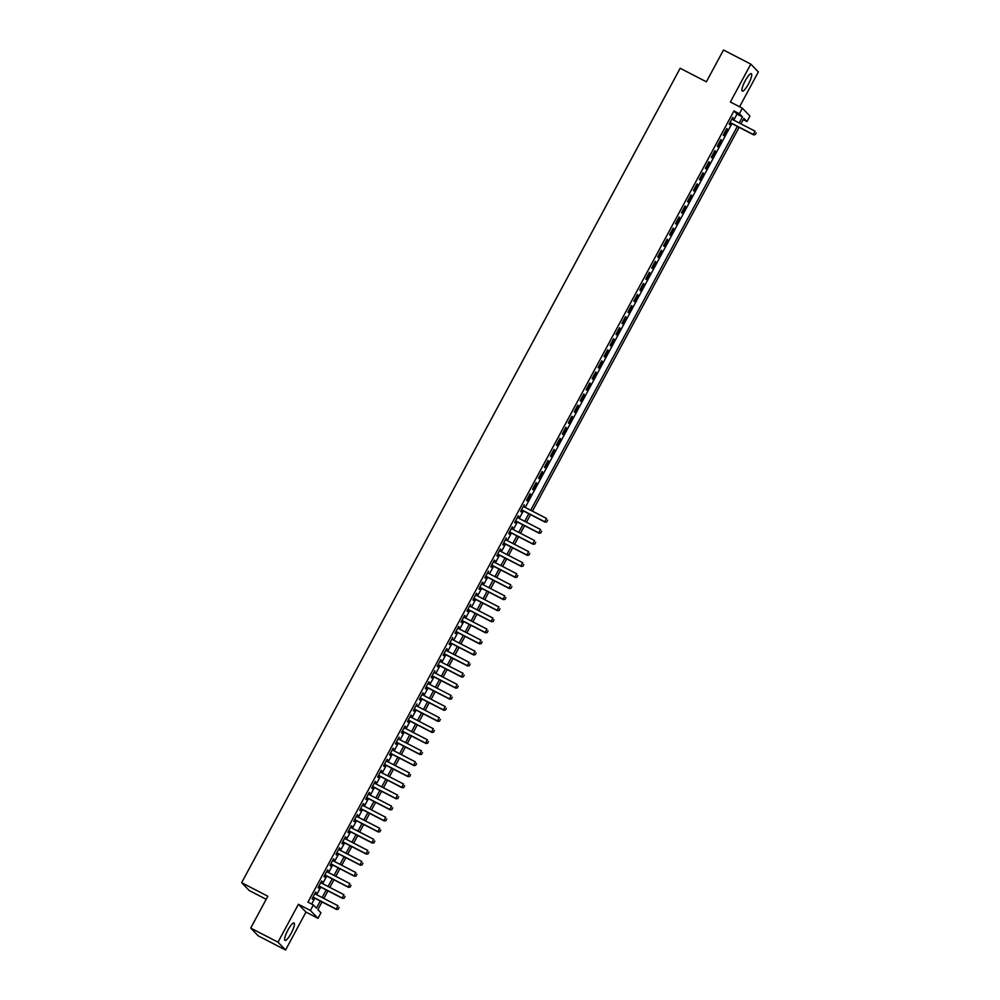 <?xml version="1.0" encoding="UTF-8"?>
<svg xmlns="http://www.w3.org/2000/svg" width="1000" height="1000" viewBox="0 0 1000 1000"><rect width="100%" height="100%" fill="white"/><g stroke="black" fill="none" stroke-linecap="round" stroke-linejoin="round"><path stroke-width="1.5" d="M291.125 933.35A9.825 2.175 117.4 0 0 294.037 922.975A9.825 2.175 117.4 0 0 287.925 930.05A9.825 2.175 117.4 0 0 285.012 940.438A9.825 2.175 117.4 0 0 291.125 933.35M748.413 84.062A9.825 2.175 117.4 0 0 751.338 73.675A9.825 2.175 117.4 0 0 745.225 80.763A9.825 2.175 117.4 0 0 742.3 91.137A9.825 2.175 117.4 0 0 748.413 84.062M322.025 901.925L317.887 909.613L320.95 912.775L317.975 918.312L310.4 910.487L313.387 904.963L316.45 908.125L320.275 901.025M305.975 912.1L298.4 904.275L277.987 942.175L250.712 928.062L258.275 935.888L285.562 950L305.975 912.1L317.975 918.312M266.2 899.312L249.213 890.525L241.65 882.7L680.175 68.263L706.375 81.812L723.5 50L750.788 64.112L730.375 102.013L742.375 108.225L749.95 116.037L746.975 121.575L743.9 118.4L740.962 123.863M739.587 106.775L758.35 71.938L750.788 64.112M743.238 119.65L746.975 121.575M277.987 942.175L285.562 950M315.375 894.062L315.663 892.05L312.087 898.688L312.6 899.212L313.512 897.525M321.337 882.987L321.625 880.987L318.05 887.625L318.562 888.15L319.475 886.462M327.3 871.925L327.587 869.912L324.012 876.55L324.525 877.087L325.425 875.4M333.25 860.863L333.537 858.85L329.963 865.487L330.475 866.012L331.388 864.325M339.212 849.8L339.5 847.788L335.925 854.425L336.438 854.95L337.35 853.263M345.175 838.725L345.462 836.712L341.887 843.363L342.4 843.888L343.3 842.2M351.125 827.663L351.413 825.65L347.837 832.288L348.35 832.825L349.263 831.137M357.088 816.6L357.375 814.587L353.8 821.225L354.312 821.75L355.225 820.062M363.05 805.537L363.338 803.525L359.762 810.163L360.275 810.688L361.175 809M369 794.463L369.288 792.45L365.712 799.1L366.225 799.625L367.137 797.938M374.963 783.4L375.25 781.388L371.675 788.025L372.188 788.562L373.1 786.875M380.925 772.337L381.213 770.325L377.638 776.963L378.15 777.487L379.05 775.8M386.875 761.275L387.163 759.262L383.587 765.9L384.1 766.425L385.012 764.737M392.837 750.2L393.125 748.188L389.55 754.837L390.062 755.362L390.975 753.675M398.8 739.137L399.087 737.125L395.513 743.763L396.012 744.3L396.925 742.6M404.75 728.075L405.037 726.062L401.463 732.7L401.975 733.225L402.887 731.538M410.712 717L411 715L407.425 721.637L407.938 722.163L408.85 720.475M416.675 705.938L416.962 703.925L413.387 710.575L413.888 711.1L414.8 709.412M422.625 694.875L422.912 692.862L419.338 699.5L419.85 700.037L420.763 698.337M428.587 683.812L428.875 681.8L425.3 688.438L425.812 688.962L426.725 687.275M434.55 672.738L434.837 670.738L431.262 677.375L431.763 677.9L432.675 676.213M440.5 661.675L440.788 659.663L437.212 666.3L437.725 666.838L438.638 665.15M446.463 650.612L446.75 648.6L443.175 655.238L443.688 655.763L444.6 654.075M452.425 639.55L452.713 637.537L449.137 644.175L449.637 644.7L450.55 643.012M458.375 628.475L458.663 626.475L455.087 633.112L455.6 633.638L456.512 631.95M464.338 617.413L464.625 615.4L461.05 622.038L461.562 622.575L462.475 620.887M470.3 606.35L470.588 604.338L467.013 610.975L467.512 611.5L468.425 609.812M476.25 595.288L476.538 593.275L472.962 599.913L473.475 600.438L474.387 598.75M482.212 584.212L482.5 582.212L478.925 588.85L479.438 589.375L480.35 587.688M488.175 573.15L488.462 571.138L484.888 577.775L485.387 578.312L486.3 576.625M494.125 562.087L494.412 560.075L490.838 566.712L491.35 567.238L492.262 565.55M500.087 551.025L500.375 549.012L496.8 555.65L497.312 556.175L498.225 554.487M506.05 539.95L506.337 537.938L502.762 544.587L503.263 545.112L504.175 543.425M512 528.888L512.288 526.875L508.713 533.513L509.225 534.05L510.138 532.362M517.962 517.825L518.25 515.812L514.675 522.45L515.188 522.975L516.1 521.287M523.925 506.763L524.2 504.75L520.638 511.388L521.138 511.912L522.05 510.225M530.163 493.675L526.587 500.325L527.1 500.85L530.675 494.212L530.163 493.675M536.125 482.612L532.55 489.25L533.062 489.787L536.638 483.137L536.125 482.612M542.075 471.55L538.5 478.188L539.012 478.713L542.587 472.075L542.075 471.55M548.038 460.487L544.462 467.125L544.975 467.65L548.55 461.012L548.038 460.487M554 449.412L550.425 456.062L550.938 456.587L554.513 449.95L554 449.412M559.95 438.35L556.375 444.988L556.888 445.525L560.462 438.875L559.95 438.35M565.913 427.287L562.337 433.925L562.85 434.45L566.425 427.812L565.913 427.287M571.875 416.225L568.3 422.863L568.812 423.387L572.388 416.75L571.875 416.225M577.825 405.15L574.25 411.8L574.763 412.325L578.337 405.688L577.825 405.15M583.787 394.087L580.212 400.725L580.725 401.262L584.3 394.613L583.787 394.087M589.75 383.025L586.175 389.663L586.688 390.188L590.262 383.55L589.75 383.025M595.7 371.962L592.125 378.6L592.638 379.125L596.213 372.488L595.7 371.962M601.663 360.887L598.088 367.525L598.6 368.062L602.175 361.425L601.663 360.887M607.625 349.825L604.05 356.463L604.562 356.987L608.138 350.35L607.625 349.825M613.575 338.762L610 345.4L610.513 345.925L614.087 339.288L613.575 338.762M619.538 327.7L615.962 334.338L616.475 334.862L620.05 328.225L619.538 327.7M625.5 316.625L621.925 323.263L622.438 323.8L626.013 317.162L625.5 316.625M631.45 305.562L627.875 312.2L628.387 312.725L631.962 306.087L631.45 305.562M637.413 294.5L633.837 301.137L634.35 301.663L637.925 295.025L637.413 294.5M643.375 283.438L639.8 290.075L640.312 290.6L643.888 283.962L643.375 283.438M649.325 272.362L645.75 279L646.263 279.538L649.837 272.9L649.325 272.362M655.288 261.3L651.712 267.938L652.225 268.463L655.8 261.825L655.288 261.3M661.25 250.238L657.675 256.875L658.188 257.4L661.762 250.763L661.25 250.238M667.2 239.163L663.625 245.812L664.137 246.337L667.712 239.7L667.2 239.163M673.162 228.1L669.587 234.737L670.1 235.275L673.675 228.625L673.162 228.1M679.125 217.037L675.55 223.675L676.062 224.2L679.638 217.562L679.125 217.037M685.075 205.975L681.5 212.613L682.013 213.137L685.588 206.5L685.075 205.975M691.038 194.9L687.463 201.55L687.975 202.075L691.55 195.438L691.038 194.9M697 183.837L693.425 190.475L693.938 191.012L697.513 184.363L697 183.837M702.95 172.775L699.375 179.412L699.887 179.938L703.462 173.3L702.95 172.775M708.913 161.713L705.337 168.35L705.85 168.875L709.425 162.237L708.913 161.713M714.875 150.638L711.3 157.287L711.812 157.812L715.387 151.175L714.875 150.638M720.825 139.575L717.25 146.213L717.763 146.75L721.338 140.1L720.825 139.575M726.787 128.512L723.213 135.15L723.725 135.675L727.3 129.037L726.787 128.512M733.763 120.138L737.013 114.1L733.95 110.938L307.925 902.138L313.387 904.963M311.663 904.062L314.825 898.2M316.688 894.737L320.775 887.138M322.65 883.662L326.737 876.075M328.6 872.6L332.7 865M334.562 861.538L338.65 853.938M340.525 850.475L344.613 842.875M346.475 839.4L350.575 831.812M352.438 828.337L356.525 820.738M358.4 817.275L362.488 809.675M364.35 806.213L368.45 798.612M370.312 795.138L374.4 787.55M376.275 784.075L380.363 776.475M382.225 773.012L386.325 765.413M388.188 761.95L392.275 754.35M394.15 750.875L398.237 743.288M400.1 739.812L404.2 732.212M406.062 728.75L410.15 721.15M412.025 717.688L416.112 710.088M417.975 706.612L422.062 699.025M423.938 695.55L428.025 687.95M429.9 684.488L433.988 676.888M435.85 673.425L439.938 665.825M441.812 662.35L445.9 654.762M447.775 651.287L451.863 643.688M453.725 640.225L457.812 632.625M459.688 629.163L463.775 621.562M465.65 618.088L469.738 610.487M471.6 607.025L475.688 599.425M477.562 595.962L481.65 588.362M483.525 584.888L487.612 577.3M489.475 573.825L493.562 566.225M495.438 562.762L499.525 555.163M501.4 551.7L505.487 544.1M507.35 540.625L511.438 533.038M513.312 529.562L517.4 521.962M519.263 518.5L523.362 510.9M525.225 507.438L731.9 123.6M732.463 119.45L732.75 117.45L729.175 124.087L729.688 124.612L730.588 122.925M298.4 904.275L310.4 910.487M733.95 110.938L739.4 113.75L742.375 108.225M250.712 928.062L267.838 896.25L241.65 882.7M739.1 127.325L532.425 511.163M530.562 514.625L526.462 522.225M524.6 525.688L520.513 533.288M518.638 536.763L514.55 544.35M512.688 547.825L508.6 555.425M506.725 558.888L502.638 566.487M500.763 569.95L496.675 577.55M494.812 581.025L490.725 588.612M488.85 592.087L484.762 599.688M482.887 603.15L478.8 610.75M476.938 614.212L472.85 621.812M470.975 625.288L466.887 632.875M465.012 636.35L460.925 643.95M459.062 647.412L454.975 655.013M453.1 658.475L449.012 666.075M447.137 669.55L443.05 677.15M441.188 680.612L437.1 688.213M435.225 691.675L431.138 699.275M429.263 702.738L425.175 710.337M423.312 713.812L419.225 721.413M417.35 724.875L413.263 732.475M411.388 735.938L407.3 743.538M405.438 747.013L401.35 754.6M399.475 758.075L395.387 765.675M393.525 769.137L389.425 776.737M387.562 780.2L383.475 787.8M381.6 791.275L377.512 798.863M375.65 802.337L371.55 809.938M369.688 813.4L365.6 821M363.725 824.463L359.637 832.062M357.775 835.537L353.675 843.125M351.812 846.6L347.725 854.2M345.85 857.663L341.763 865.263M339.9 868.725L335.8 876.325M333.938 879.8L329.85 887.387M327.975 890.863L323.888 898.462M739.225 122.95L742.475 116.925L739.4 113.75M322.137 897.562L326.238 889.963M328.1 886.488L332.188 878.888M334.062 875.425L338.15 867.825M340.012 864.362L344.113 856.762M345.975 853.3L350.062 845.7M351.938 842.225L356.025 834.625M357.887 831.162L361.987 823.562M363.85 820.1L367.938 812.5M369.812 809.025L373.9 801.438M375.763 797.962L379.862 790.362M381.725 786.9L385.812 779.3M387.688 775.837L391.775 768.238M393.638 764.762L397.738 757.175M399.6 753.7L403.688 746.1M405.562 742.638L409.65 735.037M411.512 731.575L415.613 723.975M417.475 720.5L421.562 712.913M423.438 709.438L427.525 701.838M429.387 698.375L433.488 690.775M435.35 687.312L439.438 679.712M441.312 676.237L445.4 668.65M447.262 665.175L451.362 657.575M453.225 654.112L457.312 646.513M459.188 643.05L463.275 635.45M465.138 631.975L469.237 624.388M471.1 620.913L475.188 613.312M477.062 609.85L481.15 602.25M483.013 598.787L487.113 591.188M488.975 587.712L493.062 580.112M494.938 576.65L499.025 569.05M500.887 565.588L504.988 557.987M506.85 554.525L510.938 546.925M512.812 543.45L516.9 535.85M518.763 532.388L522.863 524.788M524.725 521.325L528.812 513.725M530.688 510.25L737.35 126.425M737.013 114.1L742.475 116.925M732.638 117.65L733.263 117.975M726.675 128.713L727.3 129.037M720.713 139.787L721.338 140.1M714.762 150.85L715.387 151.175M708.8 161.912L709.425 162.237M702.837 172.975L703.462 173.3M696.888 184.05L697.513 184.363M690.925 195.113L691.55 195.438M679.013 217.237L679.638 217.562M673.05 228.312L673.675 228.625M661.137 250.438L661.762 250.763M655.175 261.512L655.8 261.825M643.263 283.637L643.888 283.962M637.3 294.7L637.925 295.025M625.388 316.837L626.013 317.162M619.425 327.9L620.05 328.225M607.513 350.037L608.138 350.35M601.55 361.1L602.175 361.425M589.637 383.225L590.262 383.55M583.675 394.3L584.3 394.613M571.763 416.425L572.388 416.75M565.8 427.488L566.425 427.812M553.888 449.625L554.513 449.95M547.925 460.688L548.55 461.012M536.013 482.825L536.638 483.137M530.05 493.888L530.675 494.212M518.138 516.013L518.763 516.337M512.175 527.087L512.8 527.4M500.262 549.212L500.887 549.538M494.3 560.288L494.925 560.6M482.388 582.413L483.013 582.737M476.425 593.475L477.05 593.8M464.513 615.612L465.138 615.938M458.55 626.675L459.175 627M446.637 648.812L447.262 649.125M440.675 659.875L441.3 660.2M428.762 682L429.387 682.325M422.8 693.075L423.425 693.388M410.887 715.2L411.512 715.525M404.925 726.263L405.55 726.587M393.013 748.4L393.638 748.725M387.05 759.463L387.675 759.788M381.1 770.525L381.725 770.85M375.138 781.6L375.763 781.912M369.175 792.663L369.8 792.987M363.225 803.725L363.85 804.05M357.262 814.788L357.887 815.113M351.3 825.863L351.925 826.175M345.35 836.925L345.975 837.25M339.387 847.987L340.012 848.312M333.425 859.062L334.05 859.375M327.475 870.125L328.1 870.45M321.512 881.188L322.137 881.513M315.55 892.25L316.175 892.575M755.288 134.525L756.188 132.875L755.288 134.525L753.637 134.85L729.975 122.6M731.838 119.138L755.062 131.15L753.275 134.462L730.05 122.45M753.637 134.85L755.35 134.588M546.75 521.825L547.65 520.175L546.75 521.825L545.1 522.15L521.425 509.9M523.3 506.438L546.525 518.45L544.738 521.763L521.512 509.75M545.1 522.15L546.812 521.888M540.788 532.9L541.688 531.237L540.788 532.9L539.138 533.212L515.475 520.975M517.337 517.5L540.562 529.513L538.775 532.837L515.55 520.825M539.138 533.212L540.85 532.962M534.837 543.962L535.725 542.3L534.837 543.962L533.188 544.275L509.513 532.038M511.375 528.562L534.6 540.575L532.812 543.9L509.588 531.888M533.188 544.275L534.9 544.025M528.875 555.025L529.775 553.362L528.875 555.025L527.225 555.35L503.55 543.1M505.425 539.637L528.65 551.65L526.862 554.963L503.638 542.95M527.225 555.35L528.938 555.087M522.913 566.087L523.812 564.438L522.913 566.087L521.263 566.413L497.6 554.163M499.462 550.7L522.688 562.712L520.9 566.025L497.675 554.012M521.263 566.413L522.975 566.163M516.962 577.163L517.85 575.5L516.962 577.163L515.312 577.475L491.637 565.237M493.5 561.763L516.725 573.775L514.938 577.1L491.712 565.087M515.312 577.475L517.025 577.225M511 588.225L511.9 586.562L511 588.225L509.35 588.538L485.675 576.3M487.55 572.825L510.775 584.837L508.988 588.162L485.763 576.15M509.35 588.538L511.062 588.288M505.05 599.288L505.938 597.625L505.05 599.288L503.387 599.612L479.725 587.362M481.587 583.9L504.812 595.913L503.025 599.225L479.8 587.212M503.387 599.612L505.1 599.35M499.087 610.35L499.975 608.7L499.087 610.35L497.438 610.675L473.762 598.425M475.625 594.963L498.85 606.975L497.062 610.288L473.837 598.275M497.438 610.675L499.15 610.425M493.125 621.425L494.025 619.763L493.125 621.425L491.475 621.737L467.8 609.5M469.675 606.025L492.9 618.038L491.112 621.362L467.887 609.35M491.475 621.737L493.188 621.487M487.175 632.487L488.062 630.825L487.175 632.487L485.513 632.8L461.85 620.562M463.713 617.087L486.938 629.1L485.15 632.425L461.925 620.413M485.513 632.8L487.225 632.55M481.213 643.55L482.1 641.888L481.213 643.55L479.562 643.875L455.887 631.625M457.75 628.162L480.975 640.175L479.188 643.487L455.962 631.475M479.562 643.875L481.275 643.612M475.25 654.625L476.15 652.962L475.25 654.625L473.6 654.938L449.925 642.688M451.8 639.225L475.025 651.237L473.237 654.562L450.012 642.537M473.6 654.938L475.312 654.688M469.3 665.688L470.188 664.025L469.3 665.688L467.638 666L443.975 653.763M445.838 650.288L469.062 662.3L467.275 665.625L444.05 653.612M467.638 666L469.35 665.75M463.338 676.75L464.225 675.088L463.338 676.75L461.688 677.062L438.013 664.825M439.875 661.35L463.1 673.363L461.312 676.688L438.088 664.675M461.688 677.062L463.4 676.812M457.375 687.812L458.275 686.162L457.375 687.812L455.725 688.138L432.05 675.888M433.925 672.425L457.15 684.438L455.363 687.75L432.137 675.738M455.725 688.138L457.438 687.875M451.425 698.888L452.312 697.225L451.425 698.888L449.762 699.2L426.1 686.95M427.962 683.487L451.188 695.5L449.4 698.825L426.175 686.812M449.762 699.2L451.475 698.95M445.462 709.95L446.35 708.288L445.462 709.95L443.812 710.263L420.138 698.025M422 694.55L445.225 706.562L443.438 709.887L420.213 697.875M443.812 710.263L445.525 710.013M439.5 721.012L440.4 719.35L439.5 721.012L437.85 721.338L414.175 709.087M416.05 705.612L439.275 717.638L437.488 720.95L414.263 708.938M437.85 721.338L439.562 721.075M433.55 732.075L434.438 730.425L433.55 732.075L431.887 732.4L408.225 720.15M410.087 716.688L433.312 728.7L431.525 732.013L408.3 720M431.887 732.4L433.6 732.138M427.587 743.15L428.475 741.488L427.587 743.15L425.938 743.462L402.262 731.213M404.125 727.75L427.35 739.762L425.562 743.088L402.337 731.075M425.938 743.462L427.65 743.213M421.625 754.212L422.525 752.55L421.625 754.212L419.975 754.525L396.3 742.288M398.175 738.812L421.4 750.825L419.613 754.15L396.388 742.138M419.975 754.525L421.688 754.275M415.675 765.275L416.562 763.612L415.675 765.275L414.012 765.6L390.35 753.35M392.212 749.887L415.438 761.9L413.65 765.212L390.425 753.2M414.012 765.6L415.725 765.337M409.712 776.338L410.6 774.688L409.712 776.338L408.062 776.663L384.387 764.412M386.262 760.95L409.475 772.962L407.688 776.275L384.475 764.262M408.062 776.663L409.775 776.4M403.75 787.412L404.65 785.75L403.75 787.412L402.1 787.725L378.425 775.475M380.3 772.013L403.525 784.025L401.737 787.35L378.512 775.337M402.1 787.725L403.812 787.475M397.8 798.475L398.688 796.812L397.8 798.475L396.15 798.787L372.475 786.55M374.338 783.075L397.562 795.088L395.775 798.413L372.55 786.4M396.15 798.787L397.85 798.538M391.838 809.538L392.725 807.875L391.838 809.538L390.188 809.862L366.512 797.613M368.387 794.15L391.6 806.162L389.812 809.475L366.6 797.463M390.188 809.862L391.9 809.6M385.875 820.6L386.775 818.95L385.875 820.6L384.225 820.925L360.55 808.675M362.425 805.212L385.65 817.225L383.862 820.537L360.637 808.525M384.225 820.925L385.938 820.662M379.925 831.675L380.812 830.013L379.925 831.675L378.275 831.988L354.6 819.75M356.463 816.275L379.688 828.288L377.9 831.612L354.675 819.6M378.275 831.988L379.975 831.737M373.963 842.738L374.85 841.075L373.963 842.738L372.312 843.05L348.638 830.812M350.513 827.337L373.725 839.35L371.938 842.675L348.725 830.662M372.312 843.05L374.025 842.8M368 853.8L368.9 852.138L368 853.8L366.35 854.125L342.675 841.875M344.55 838.413L367.775 850.425L365.988 853.737L342.762 841.725M366.35 854.125L368.062 853.863M362.05 864.862L362.938 863.213L362.05 864.862L360.4 865.188L336.725 852.938M338.587 849.475L361.812 861.488L360.025 864.8L336.8 852.788M360.4 865.188L362.113 864.938M356.087 875.938L356.975 874.275L356.087 875.938L354.438 876.25L330.763 864.013M332.638 860.537L355.85 872.55L354.062 875.875L330.85 863.863M354.438 876.25L356.15 876M350.125 887L351.025 885.337L350.125 887L348.475 887.312L324.8 875.075M326.675 871.6L349.9 883.612L348.113 886.938L324.888 874.925M348.475 887.312L350.188 887.062M344.175 898.062L345.062 896.4L344.175 898.062L342.525 898.388L318.85 886.137M320.712 882.675L343.938 894.688L342.15 898L318.925 885.987M342.525 898.388L344.237 898.125M338.212 909.125L339.1 907.475L338.212 909.125L336.562 909.45L312.887 897.2M314.762 893.737L337.975 905.75L336.188 909.062L312.975 897.05M336.562 909.45L338.275 909.2"/></g></svg>
